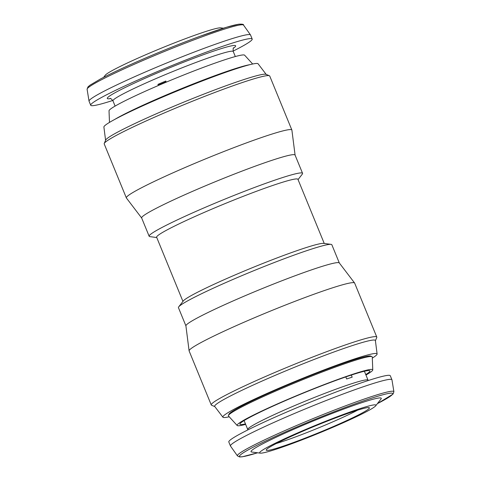 <?xml version="1.0" encoding="UTF-8"?>
<svg xmlns="http://www.w3.org/2000/svg" width="481" height="481" viewBox="0 0 481 481"><rect width="100%" height="100%" fill="white"/><g stroke="black" fill="none" stroke-linecap="round" stroke-linejoin="round"><path stroke-width="0.72" d="M223.412 28.211L220.731 27.862A62.831 4.251 157.7 0 0 150.06 52.88A62.831 4.251 157.7 0 0 105.273 75.216L103.607 77.351M233.117 51.106A87.265 5.904 157.7 0 0 252.188 39.027L250.541 34.999A87.265 5.904 157.7 0 0 250.493 34.915A87.265 5.904 157.7 0 0 151.563 69.33A87.265 5.904 157.7 0 0 89.033 101.136A87.265 5.904 157.7 0 0 89.057 101.226L90.711 105.255A87.265 5.904 157.7 0 0 112.776 100.463M252.188 39.027A87.265 5.904 157.7 0 0 153.217 73.359A87.265 5.904 157.7 0 0 90.711 105.255M166.252 82.149L165.795 81.036A65.013 4.401 157.7 0 0 161.832 82.714A65.013 4.401 157.7 0 0 157.93 84.391L158.381 85.498M345.821 376.906L346.663 378.962A65.013 4.401 -22.3 0 1 349.525 378.024A65.013 4.401 -22.3 0 1 352.182 377.176L351.316 375.06M357.599 410.173A53.235 3.601 -22.3 0 1 349.825 414.081A53.235 3.601 -22.3 0 1 276.256 443.53M353.066 417.592A55.754 3.776 -22.3 0 1 297.005 441.221A55.754 3.776 -22.3 0 1 266.209 450A55.754 3.776 -22.3 0 1 282.551 440.404A55.754 3.776 -22.3 0 1 336.748 417.484A55.754 3.776 -22.3 0 1 369.3 407.726A55.754 3.776 -22.3 0 1 353.066 417.592M230.507 446.085A87.265 5.904 -22.3 0 1 230.459 446.001A87.265 5.904 -22.3 0 1 280.495 419.51A87.265 5.904 -22.3 0 1 370.178 384.469A87.265 5.904 -22.3 0 1 391.943 379.774A87.265 5.904 -22.3 0 1 391.967 379.864L393.903 391.726A84.56 5.724 -22.3 0 0 372.793 396.188A84.56 5.724 -22.3 0 0 285.323 430.393A84.56 5.724 -22.3 0 0 237.458 455.886L230.507 446.085M230.459 446.001L228.812 441.973A87.265 5.904 -22.3 0 1 278.842 415.488A87.265 5.904 -22.3 0 1 368.53 380.441A87.265 5.904 -22.3 0 1 390.289 375.745L391.943 379.774M275.348 449.464A62.831 4.251 -22.3 0 1 260.269 453.138A62.831 4.251 -22.3 0 1 292.574 435.155A62.831 4.251 -22.3 0 1 360.275 408.537A62.831 4.251 -22.3 0 1 375.727 405.784A62.831 4.251 -22.3 0 1 336.718 425.631A62.831 4.251 -22.3 0 1 275.348 449.464M260.269 453.138L251.695 452.014A70.388 4.762 -22.3 0 1 287.885 431.866A70.388 4.762 -22.3 0 1 363.726 402.05A70.388 4.762 -22.3 0 1 381.042 398.965L375.727 405.784M245.454 423.917A70.25 4.756 -22.3 0 1 239.911 424.05A70.25 4.756 -22.3 0 1 286.766 400.06A70.25 4.756 -22.3 0 1 369.799 370.773A70.25 4.756 -22.3 0 1 365.758 374.579M245.641 424.374A73.304 4.96 -22.3 0 1 237.169 425.505A73.304 4.96 -22.3 0 1 285.979 400.168A73.304 4.96 -22.3 0 1 372.775 369.889A73.304 4.96 -22.3 0 1 365.945 375.036M237.169 425.505L228.481 415.969A77.73 5.261 -22.3 0 1 228.439 415.458A77.73 5.261 -22.3 0 1 280.231 389.099A77.73 5.261 -22.3 0 1 371.939 356.607A77.73 5.261 -22.3 0 1 372.264 356.998L372.775 369.889M371.939 356.607L370.725 356.102A76.798 5.201 157.7 0 0 280.116 388.203A76.798 5.201 157.7 0 0 228.95 414.249L228.439 415.458M252.669 64.015L244.625 55.189A73.304 4.96 157.7 0 0 207.69 65.765A73.304 4.96 157.7 0 0 109.025 110.804L109.482 122.414M249.867 64.67A77.73 5.261 157.7 0 0 214.153 75.938A77.73 5.261 157.7 0 0 114.827 119.378M372.312 358.104A83.339 5.64 157.7 0 0 377.104 353.974A83.339 5.64 157.7 0 0 322.553 370.46A83.339 5.64 157.7 0 0 222.913 417.213A83.339 5.64 157.7 0 0 229.227 416.786M377.104 353.974L375.39 340.566A86.851 5.88 157.7 0 0 318.548 357.744A86.851 5.88 157.7 0 0 214.712 406.463L222.913 417.213M375.414 340.716L376.755 337.53A89.448 6.055 157.7 0 0 376.785 337.073A89.448 6.055 157.7 0 0 318.266 354.87A89.448 6.055 157.7 0 0 211.267 404.96A89.448 6.055 157.7 0 0 211.616 405.261L214.809 406.583M376.785 337.073L354.647 283.087A89.448 6.055 157.7 0 0 354.593 282.99A89.448 6.055 157.7 0 0 296.128 300.884A89.448 6.055 157.7 0 0 189.099 350.859A89.448 6.055 157.7 0 0 189.129 350.968L211.267 404.96M354.593 282.99L339.291 262.933A82.906 5.61 157.7 0 0 285.107 279.521A82.906 5.61 157.7 0 0 185.906 325.841L189.099 350.859M339.321 262.975L331.848 244.751A82.906 5.61 157.7 0 0 331.066 244.36A82.906 5.61 157.7 0 0 277.609 261.249A82.906 5.61 157.7 0 0 178.722 306.842A82.906 5.61 157.7 0 0 178.445 307.672L185.919 325.89M331.066 244.36L323.647 243.386A76.359 5.171 157.7 0 0 274.404 258.94A76.359 5.171 157.7 0 0 183.327 300.932L178.722 306.842M324.248 243.464L297.931 179.305A76.359 5.171 157.7 0 0 247.974 194.498A76.359 5.171 157.7 0 0 156.638 237.253L182.954 301.413M298.052 179.587L302.278 174.158A82.906 5.61 157.7 0 0 302.561 173.328A82.906 5.61 157.7 0 0 248.316 189.827A82.906 5.61 157.7 0 0 149.152 236.249A82.906 5.61 157.7 0 0 149.934 236.64L156.752 237.536M302.561 173.328L295.063 155.062A82.906 5.61 157.7 0 0 240.825 171.561A82.906 5.61 157.7 0 0 141.661 217.977L149.152 236.249M295.087 155.11L291.901 130.141A89.448 6.055 157.7 0 0 291.871 130.032A89.448 6.055 157.7 0 0 233.351 147.829A89.448 6.055 157.7 0 0 126.353 197.913A89.448 6.055 157.7 0 0 126.413 198.01L141.679 218.025M291.871 130.032L269.733 76.04A89.448 6.055 157.7 0 0 269.384 75.739A89.448 6.055 157.7 0 0 211.213 93.843A89.448 6.055 157.7 0 0 104.245 143.47A89.448 6.055 157.7 0 0 104.215 143.927L126.353 197.913M269.384 75.739L266.005 74.333A86.851 5.88 157.7 0 0 209.524 91.907A86.851 5.88 157.7 0 0 105.67 140.091L104.245 143.47M266.191 74.417L258.087 63.787A83.339 5.64 157.7 0 0 203.613 80.459A83.339 5.64 157.7 0 0 103.896 127.026L105.586 140.284M166.101 81.782A53.235 3.601 157.7 0 0 160.395 84.223L160.54 84.572M160.395 84.223L157.93 84.391M87.097 89.274L87.903 86.989L89.863 85.263L100.529 78.95C112.001 72.926 127.657 65.675 147.505 57.191C165.903 49.369 183.501 42.364 200.306 36.183L226.731 27.189L238.762 24.2C242.31 24.014 243.903 24.321 243.542 25.114A84.56 5.724 157.7 0 0 147.685 58.46A84.56 5.724 157.7 0 0 87.097 89.274L89.033 101.136M147.529 57.185A82.858 5.61 -22.3 0 1 241.528 24.784M110.558 98.587A69.378 4.696 -22.3 0 1 156.956 73.112A69.378 4.696 -22.3 0 1 233.381 48.22M233.676 47.775C233.159 47.655 233.014 48.894 233.255 51.497A65.013 4.401 157.7 0 0 159.518 77.074A65.013 4.401 157.7 0 0 112.951 100.836L115.103 106.091M244.089 420.586L247.745 429.503A65.013 4.401 -22.3 0 1 285.023 409.77A65.013 4.401 -22.3 0 1 351.833 383.664A65.013 4.401 -22.3 0 1 368.049 380.164L364.394 371.248M377.405 403.631A82.858 5.61 157.7 0 0 372.156 397.991A82.858 5.61 157.7 0 0 265.205 441.227A82.858 5.61 157.7 0 0 257.563 452.783M110.047 98.485L110.041 98.485C110.335 98.04 111.309 98.821 112.951 100.836M243.542 25.114L250.493 34.915M233.255 51.497L235.323 56.542M368.23 380.537L368.049 380.164M237.458 455.886L239.634 456.95L242.238 456.8L257.588 452.789M377.393 403.649L393.001 394.119L393.903 391.726M247.745 429.503L247.883 429.894"/></g></svg>
